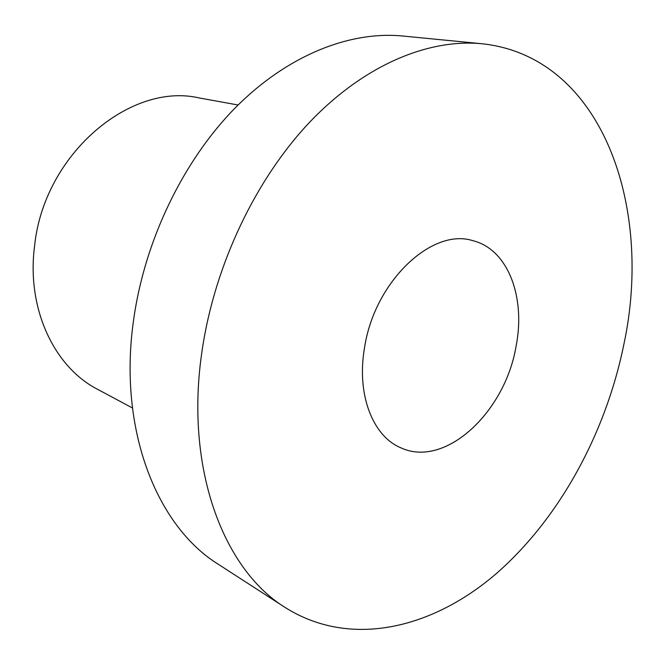 <?xml version="1.0" encoding="UTF-8"?>
<svg xmlns="http://www.w3.org/2000/svg" width="665" height="665" viewBox="0 0 665 665"><rect width="100%" height="100%" fill="white"/><g stroke="black" fill="none" stroke-linecap="round" stroke-linejoin="round"><path stroke-width="1" d="M202.168 350.106C214.745 264.778 255.967 178.619 310.272 121.57C364.794 64.663 428.609 38.562 482 43.749C602.714 56.658 653.404 207.38 623.837 344.495C605.674 433.73 558.824 519.681 495.043 574.685C431.41 628.841 350.247 648.383 285.36 607.619C223.257 569.498 184.288 467.695 202.168 350.106M516.123 345.933C505.317 412.067 445.068 468.825 400.529 447.661C372.699 435.999 356.398 394.312 364.503 347.945C374.27 281.744 431.901 227.521 472.724 240.639C507.944 249.175 525.782 297.047 516.123 345.933M132.435 407.978L97.556 389.299C54.247 367.088 26.309 308.627 34.588 245.892C43.965 154.122 130.423 81.878 199.159 97.938L238.095 105.004M285.36 607.619L218.411 564.344C156.94 526.422 117.871 429.706 133.582 320.048C144.613 240.414 183.299 160.597 235.36 107.738C287.637 55.045 349.782 30.889 402.658 36.01L482 43.749"/></g></svg>
